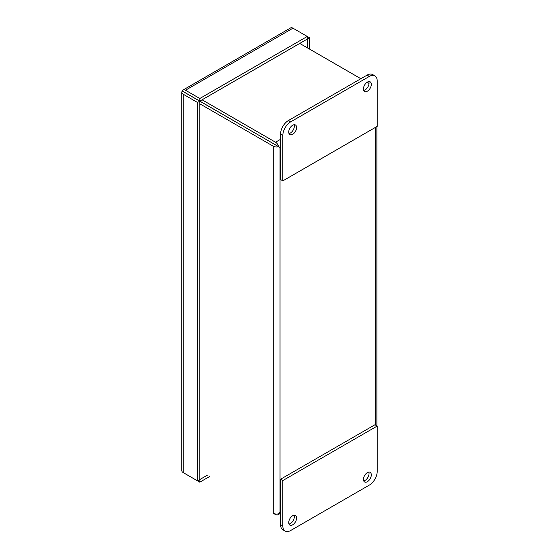 <?xml version="1.0" encoding="UTF-8"?>
<svg xmlns="http://www.w3.org/2000/svg" width="559" height="559" viewBox="0 0 559 559"><rect width="100%" height="100%" fill="white"/><g stroke="black" fill="none" stroke-linecap="round" stroke-linejoin="round"><path stroke-width="0.84" d="M192.855 97.105L182.262 91.047L199.808 101.116L307.282 39.067L307.282 36.454L199.808 98.503L199.808 101.116M185.469 92.899L199.78 101.158L199.78 479.545L207.354 475.199M183.198 91.564L185.49 92.857M307.303 47.801L307.282 39.067M182.29 91.005A4.807 2.774 60 0 1 183.086 89.999A4.807 2.774 60 0 1 185.49 90.237L199.808 98.503M185.49 90.237L292.965 28.188A4.807 2.774 -120 0 0 290.561 27.95L183.086 89.999M185.49 473.906A4.807 2.774 60 0 1 185.476 473.899L199.808 482.172L199.808 479.559M183.198 472.586L183.198 94.205A4.807 2.774 180 0 1 181.794 92.242L181.794 470.622A4.807 2.774 0 0 0 183.198 472.586L197.516 480.852L199.78 479.545M181.794 92.242A4.807 2.774 180 0 1 182.262 91.047M199.808 482.172L209.618 476.506M183.198 94.205L197.516 102.472L199.78 101.158L278.703 146.731A4.807 2.774 180 0 1 273.232 146.185L199.78 103.778M197.516 102.472L197.516 480.852M292.965 28.188L309.567 37.774L307.303 39.081M309.567 49.108L309.567 37.774M288.989 524.028A5.562 3.207 120 0 0 294.327 516.705A5.562 3.207 120 0 0 294.069 515.23M296.591 518.011A5.562 3.207 -60 0 1 294.167 523.608A5.562 3.207 -60 0 1 289.883 525.097A5.562 3.207 -60 0 1 288.73 522.553A5.562 3.207 -60 0 1 291.155 516.956A5.562 3.207 -60 0 1 295.438 515.468A5.562 3.207 -60 0 1 296.591 518.011M363.706 480.894A5.562 3.207 120 0 0 369.045 473.571A5.562 3.207 120 0 0 368.779 472.096M371.309 474.877A5.562 3.207 -60 0 1 368.877 480.474A5.562 3.207 -60 0 1 364.594 481.963A5.562 3.207 -60 0 1 363.441 479.419A5.562 3.207 -60 0 1 365.872 473.822A5.562 3.207 -60 0 1 370.156 472.334A5.562 3.207 -60 0 1 371.309 474.877M290.694 530.498L369.338 485.093A11.124 6.422 120 0 0 377.206 471.468L377.206 426.063L282.833 480.551L282.833 525.956A11.124 6.422 120 0 0 285.132 531.05A11.124 6.422 120 0 0 290.694 530.498M282.833 480.551L280.562 479.245L280.562 524.649A11.124 6.422 120 0 0 282.868 529.743L285.132 531.05M377.206 426.063L374.942 424.756L280.562 479.245M363.706 90.39A5.562 3.207 120 0 0 369.045 83.067A5.562 3.207 120 0 0 368.779 81.593M363.441 88.916A5.562 3.207 -60 0 1 365.872 83.319A5.562 3.207 -60 0 1 370.156 81.831A5.562 3.207 -60 0 1 371.309 84.374A5.562 3.207 -60 0 1 368.877 89.971A5.562 3.207 -60 0 1 364.594 91.466A5.562 3.207 -60 0 1 363.441 88.916M288.989 133.531A5.562 3.207 120 0 0 294.327 126.208A5.562 3.207 120 0 0 294.069 124.734M288.73 132.057A5.562 3.207 -60 0 1 291.155 126.46A5.562 3.207 -60 0 1 295.438 124.964A5.562 3.207 -60 0 1 296.591 127.515A5.562 3.207 -60 0 1 294.167 133.112A5.562 3.207 -60 0 1 289.883 134.6A5.562 3.207 -60 0 1 288.73 132.057M369.338 76.429L290.694 121.834A11.124 6.422 120 0 0 282.833 135.46L282.833 180.864L377.206 126.376L377.206 80.971A11.124 6.422 120 0 0 374.9 75.877A11.124 6.422 120 0 0 369.338 76.429L367.074 75.123L288.43 120.527A11.124 6.422 120 0 0 280.562 134.153L280.562 179.558L282.833 180.864M374.9 75.877L372.636 74.571A11.124 6.422 120 0 0 367.074 75.123M280.562 511.646L278.703 513.777L280.031 511.953L280.031 147.464L195.811 98.81M275.524 144.837L277.767 146.158M278.731 146.682A4.807 2.774 -120 0 0 275.524 142.217L202.072 99.809M369.031 83.438L367.067 82.299M360.855 78.714L299.729 43.427M278.703 513.777A4.807 2.774 180 0 1 273.232 513.232L275.524 514.559A4.807 2.774 60 0 0 277.928 514.797A4.807 2.774 60 0 0 278.731 513.791M278.703 146.731L275.503 144.879M282.833 525.956L280.562 524.649M280.562 134.153L282.833 135.46M290.694 121.834L288.43 120.527M375.473 127.375L375.473 425.064M280.031 147.464L280.562 147.157M280.562 139.31L275.524 142.217M273.232 146.185L273.232 513.232M376.885 126.565L376.885 425.881M280.562 513.274L277.928 514.797"/></g></svg>
